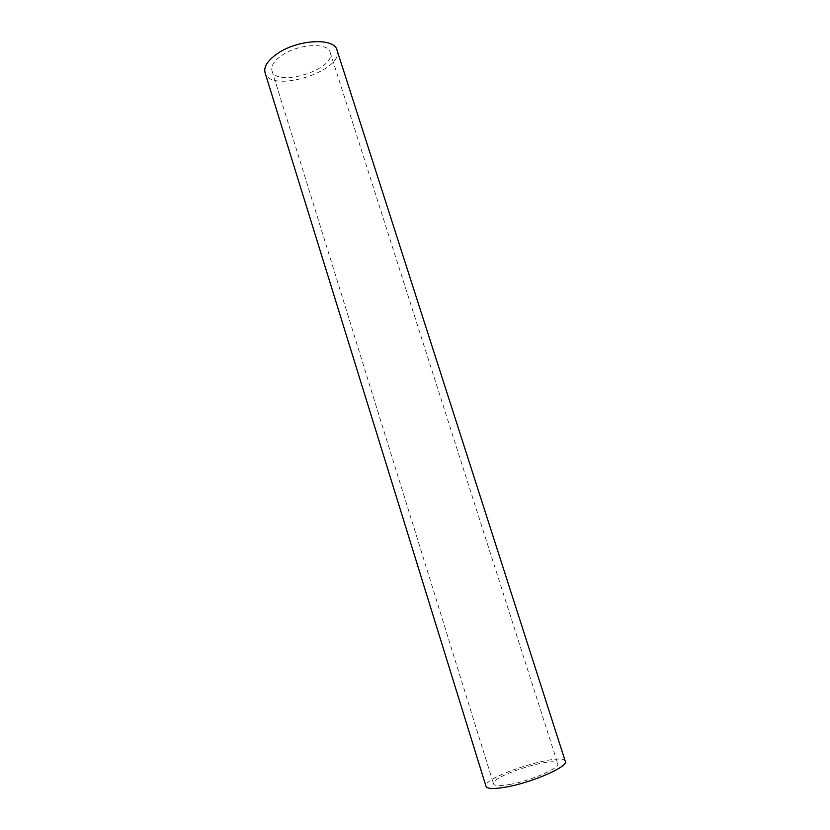 <?xml version="1.0" encoding="UTF-8"?>
<svg xmlns="http://www.w3.org/2000/svg" width="830" height="830" viewBox="0 0 830 830"><rect width="100%" height="100%" fill="white"/><g stroke="black" fill="none" stroke-linecap="round" stroke-linejoin="round"><path stroke-width="0.62" stroke-dasharray="4.15 3.11" d="M336.959 50.018C344.938 70.778 270.424 94.267 265.05 72.687M281.754 55.444C298.167 43.793 328.099 42.154 330.174 52.373C336.679 69.129 276.245 88.188 271.97 70.726C270.777 65.964 274.035 60.87 281.754 55.444M565.303 761.369C563.435 751.212 481.732 776.973 486.017 786.373M509.776 784.443C530.837 780.823 560.406 767.854 557.718 763.662C556.318 755.414 489.97 776.33 493.549 783.894C494.514 785.979 499.919 786.155 509.776 784.443M271.97 70.726L493.549 783.894M330.174 52.373L557.718 763.662"/><path stroke-width="1.25" d="M277.044 53.867C297.348 39.404 334.459 37.402 336.959 50.018L565.303 761.369C568.706 766.515 532.02 782.617 505.947 787.079C493.819 789.164 487.179 788.936 486.017 786.373L265.05 72.687C263.577 66.846 267.582 60.569 277.044 53.867"/></g></svg>
